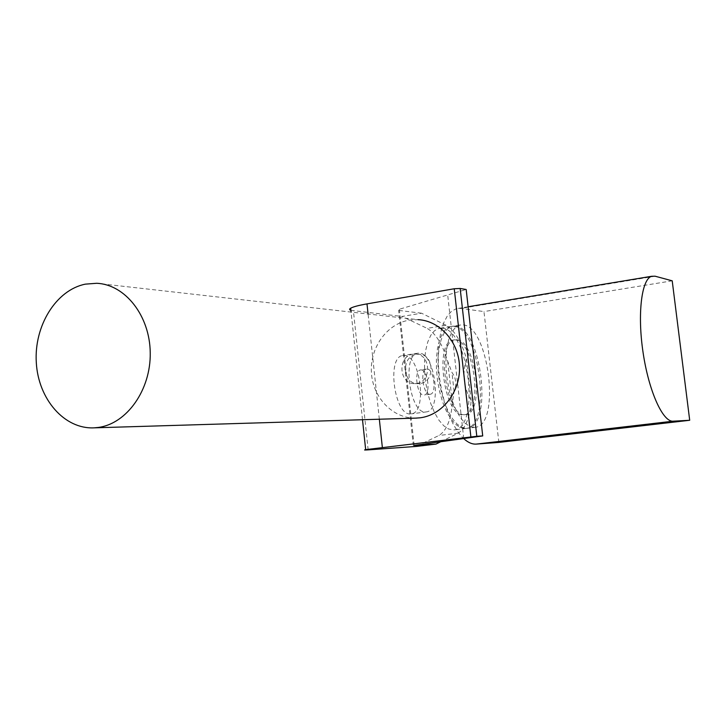 <?xml version="1.0" encoding="UTF-8"?>
<svg xmlns="http://www.w3.org/2000/svg" width="726" height="726" viewBox="0 0 726 726"><rect width="100%" height="100%" fill="white"/><g stroke="black" fill="none" stroke-linecap="round" stroke-linejoin="round"><path stroke-width="0.54" stroke-dasharray="3.63 2.72" d="M455.093 339.904C474.305 340.031 483.425 413.139 464.35 414.773L463.487 414.855C444.539 417.65 433.957 342.354 452.942 340.067L455.093 339.904M465.039 414.655L465.91 414.573C484.95 412.949 475.82 339.804 456.636 339.668L454.494 339.822C435.546 342.109 446.136 417.45 465.039 414.655M455.12 326.101C481.329 326.999 493.453 426.198 467.444 428.276L461.89 427.405L457.09 424.111L452.407 418.593L448.06 411.079L444.276 401.905L441.254 391.514L439.13 380.415L438.032 369.162L438.005 358.308L439.039 348.407L441.081 339.922L444.013 333.243L447.67 328.651L451.881 326.337L455.12 326.101M474.396 427.405L475.258 427.315C501.022 425.273 488.825 325.811 462.861 324.867L459.658 325.094L455.492 327.408L451.871 332L448.986 338.688L446.98 347.191L445.964 357.128L446.018 368L447.125 379.29L449.24 390.425L452.262 400.843L456.028 410.045L460.348 417.595L464.994 423.131L469.758 426.434L474.396 427.405M404.219 355.404C420.418 355.096 427.541 412.377 411.433 413.847L410.589 413.929C394.563 416.034 386.486 357.464 402.522 355.549L404.219 355.404M425.645 411.969L426.48 411.887C442.315 410.453 435.128 352.872 419.192 353.126L417.523 353.263C401.75 355.141 409.881 414.038 425.645 411.969M421.035 369.897C427.841 369.57 431.035 394.409 424.256 395.071L423.803 395.116C417.023 395.779 413.657 370.696 420.418 369.951L421.035 369.897M429.856 394.291L430.318 394.245C437.043 393.592 433.839 368.699 427.079 369.017L426.471 369.071C419.755 369.806 423.122 394.944 429.856 394.291M442.052 328.188C468.678 328.996 480.694 427.759 454.258 429.892L448.623 429.039L443.758 425.772L439.012 420.29L434.629 412.822L430.817 403.701L427.768 393.365L425.654 382.312L424.574 371.113L424.574 360.314L425.663 350.449L427.759 341.991L430.754 335.339L434.484 330.757L438.767 328.433L442.052 328.188M465.021 428.549L465.892 428.467C491.947 426.38 479.832 327.235 453.568 326.346L450.329 326.582L446.109 328.905L442.443 333.488L439.511 340.167L437.46 348.652L436.417 358.544L436.444 369.389L437.542 380.642L439.657 391.731L442.688 402.122L446.472 411.288L450.828 418.793L455.52 424.311L460.32 427.596L465.021 428.549M415.435 418.14C392.639 418.466 372.765 397.494 371.413 372.61C369.788 347.745 386.894 323.732 409.373 320.121L418.085 319.658L96.649 283.285M413.103 354.179C397.176 355.858 398.801 384.526 414.791 383.609L416.307 383.491C432.106 382.058 430.935 353.562 415.127 354.052L413.103 354.179M419.8 383.564L418.294 383.673C402.367 384.589 400.743 356.067 416.606 354.397L418.621 354.27C434.375 353.78 435.536 382.13 419.8 383.564M440.746 441.753L458.16 433.168C465.548 428.494 469.876 417.631 471.147 400.57C463.624 387.748 462.045 373.727 466.419 358.517C461.3 341.392 454.54 330.312 446.127 325.284L427.097 328.343C435.673 333.298 442.542 344.278 447.697 361.276L451.962 372.456C456.227 378.373 456.926 384.707 454.086 391.468L452.352 403.057C450.973 420.018 446.499 430.827 438.921 435.491L416.198 446.436M458.16 433.168L438.921 435.491M446.127 325.284L421.552 313.205L402.032 316.454L427.097 328.343M471.147 400.57L466.419 358.517M421.552 313.205L398.628 310.383L399.345 309.24L466.174 289.483M413.348 445.682L398.628 310.383M463.751 438.568L447.706 295.092M414.165 445.419L399.345 309.24M350.912 310.347L402.032 316.454M368.155 449.866L353.408 310.855M452.352 403.057L447.697 361.276M454.086 391.468L451.962 372.456M498.862 442.406L483.961 311.581L461.01 308.414L456.264 308.731L451.545 311.236L447.316 315.946L443.749 322.743L440.981 331.446L439.112 341.755L438.241 353.335L438.404 365.768L439.602 378.6L441.798 391.35L444.911 403.538L448.813 414.727L453.36 424.501L458.369 432.542L463.66 438.586M672.212 280.817L483.961 311.581M379.335 419.229L368.082 313.995M655.106 276.207L461.01 308.414M465.91 414.573L464.35 414.773M454.494 339.822L452.942 340.067M475.258 427.315L467.444 428.276M459.658 325.094L451.881 326.337M426.48 411.887L411.433 413.847M417.523 353.263L402.522 355.549M430.318 394.245L424.256 395.071M426.471 369.071L420.418 369.951M465.892 428.467L454.258 429.892M450.329 326.582L438.767 328.433M418.294 383.673L414.791 383.609M418.621 354.27L415.127 354.052M362.501 419.737L351.094 312.071M468.125 306.753L456.264 308.731"/><path stroke-width="1.09" d="M85.396 284.138C56.011 289.964 33.95 325.983 36.3 362.546C38.278 399.155 64.451 429.502 94.335 427.832L98.319 427.451C126.823 423.748 150.89 389.907 150.237 352.827C149.91 315.719 125.081 284.365 96.649 283.285L85.396 284.138M418.085 319.658C440.074 320.72 459.104 342.191 459.522 367.247C460.175 392.294 442.043 415.19 420.064 417.813L415.435 418.14M435.972 444.103L414.165 445.419L482.717 435.918L476.81 436.281L365.668 449.648C363.526 450.047 364.361 450.12 368.155 449.866L416.198 446.436L435.972 444.103L440.746 441.753M482.717 435.918L466.174 289.483L460.166 288.467L454.24 288.757L366.993 303.885C358.653 305.356 353.217 306.789 350.685 308.196C349.188 309.085 349.26 309.802 350.912 310.347M476.81 436.281L460.166 288.467M470.875 436.87L454.24 288.757M463.66 438.586C467.989 442.542 472.19 444.376 476.274 444.094L498.862 442.406L689.7 420.272L673.147 421.189C662.865 422.26 648.745 391.105 643.064 352.455C637.265 313.823 641.602 279.138 651.603 276.288L655.106 276.207L672.212 280.817L689.7 420.272M382.348 447.416L379.335 419.229M368.082 313.995L366.993 303.885M673.147 421.189L476.274 444.094M416.987 418.085L94.335 427.832M365.668 449.648L362.501 419.737M351.094 312.071L350.685 308.196M651.603 276.288L468.125 306.753"/></g></svg>
